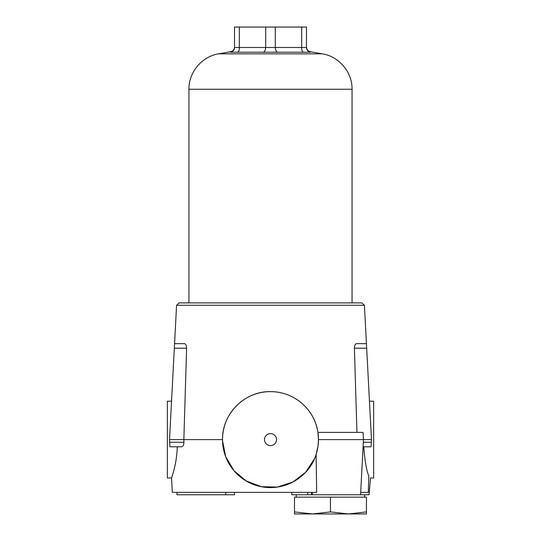 <?xml version="1.0" encoding="UTF-8"?>
<svg xmlns="http://www.w3.org/2000/svg" width="541" height="541" viewBox="0 0 541 541"><rect width="100%" height="100%" fill="white"/><g stroke="black" fill="none" stroke-linecap="round" stroke-linejoin="round"><path stroke-width="0.81" d="M263.44 52.22L310.493 52.22A4.795 4.788 180 0 1 306.476 47.493L306.476 27.05L234.524 27.05L234.524 47.493L239.318 47.493L234.524 47.493A4.795 4.788 180 0 1 230.507 52.22L263.44 52.22A4.795 2.394 94.1 0 0 265.705 47.493L239.318 47.493A4.795 2.394 -94.1 0 1 237.567 52.22M306.476 47.493L265.705 47.493L265.705 27.05M303.433 52.22A4.795 2.394 94.1 0 1 301.682 47.493L301.682 27.05M275.295 27.05L275.295 47.493A4.795 2.394 -94.1 0 0 277.56 52.22M306.476 47.026C306.659 49.556 307.985 51.131 310.446 51.747L322.321 53.829L218.679 53.829L230.554 51.733C233.015 51.131 234.341 49.556 234.524 47.026L234.524 27.05M348.451 513.95L366.44 511.921L366.44 513.95L312.475 513.95L330.463 511.921L348.451 513.95M294.487 513.95L294.487 511.921L312.475 513.95L294.487 513.95M330.463 511.921L330.463 497.159L294.487 497.159L294.487 511.921M330.463 497.159L366.44 497.159L366.44 511.921M264.502 439.596A5.998 5.998 0 0 1 273.496 434.403A5.998 5.998 0 0 1 273.496 444.79A5.998 5.998 0 0 1 264.502 439.596M364.418 305.273L361.895 302.879L179.105 302.879L176.582 305.273L364.418 305.273L366.44 343.657L356.641 343.657C355.281 343.805 354.538 345.32 354.396 348.201L366.676 348.201L366.44 343.657M356.945 432.401L354.396 348.201M291.667 492.364L291.876 494.765L360.57 494.765L363.464 439.596L363.085 432.401L317.925 432.401C314.666 409.118 293.79 391.474 270.5 391.623C244.606 391.123 222.047 413.797 222.527 439.596C222.047 413.797 244.606 391.123 270.5 391.623C293.79 391.474 314.666 409.118 317.925 432.401L318.473 439.596L318.047 445.967L316.1 454.494C309.269 477.162 284.343 491.492 261.31 486.677C238.912 482.613 222.412 462.082 222.527 439.596A47.973 47.973 0 0 1 294.487 398.054A47.973 47.973 0 0 1 294.487 481.138A47.973 47.973 0 0 1 222.527 439.596L183.845 439.596L183.92 442.247C183.757 445.142 182.953 446.656 181.505 446.792L169.908 446.792L169.529 439.596L183.845 439.596L186.604 348.201C186.462 345.32 185.719 343.805 184.359 343.657L174.56 343.657L169.529 439.596M336.779 494.765L341.763 494.765M360.57 494.765L369.05 494.765L370.517 477.974L373.635 477.974L373.635 401.219L369.456 401.219M176.954 492.364L176.954 494.765L234.524 494.765L234.524 492.364M311.548 494.765L311.488 492.364L307.761 492.364L307.809 494.765M360.698 492.364L368.333 492.364L368.8 475.979C371.085 478.636 371.085 478.636 368.8 475.979C366.568 470.934 364.884 461.202 363.748 446.792M171.544 401.219L167.365 401.219L167.365 477.974L171.551 477.974L172.309 492.364L316.668 492.364L316.1 454.494M366.676 348.201L371.471 439.596L371.329 442.247L363.322 442.247M174.56 343.657L176.582 305.273M363.085 446.792L371.092 446.792L371.329 442.247M318.473 439.596L371.471 439.596M177.252 446.792C176.826 464.773 171.335 478.102 171.551 477.974C171.335 478.102 176.826 464.773 177.252 446.792M314.443 458.829L305.577 472.32L292.979 481.97L277.391 487.069L261.364 486.69L246.033 480.854L233.962 470.677L225.685 456.699L222.547 440.793M222.534 439.989L222.527 439.596M239.318 47.493L239.318 27.05M188.951 302.879L188.951 89.258L352.049 89.258C352.38 72.298 339.085 56.453 322.321 53.829M225.651 492.364L225.651 494.765M174.324 348.201L186.604 348.201M183.92 442.247L169.671 442.247M188.951 89.258C188.62 72.298 201.915 56.453 218.679 53.829M352.049 302.879L352.049 89.258M296.285 494.765L296.285 497.159M364.641 494.765L364.641 497.159M312.346 494.765L312.225 492.364"/></g></svg>

